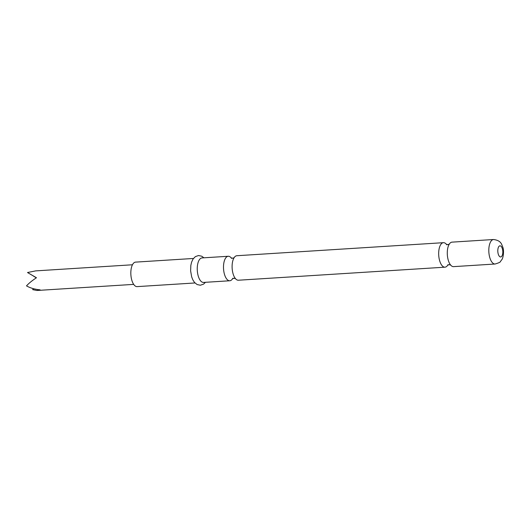 <?xml version="1.0" encoding="UTF-8"?>
<svg xmlns="http://www.w3.org/2000/svg" width="530" height="530" viewBox="0 0 530 530"><rect width="100%" height="100%" fill="white"/><g stroke="black" fill="none" stroke-linecap="round" stroke-linejoin="round"><path stroke-width="0.79" d="M448.32 260.382A12.276 5.485 86.4 0 0 450.208 264.49A12.276 5.485 86.4 0 0 453.581 266.636L495.1 264.013A12.276 5.485 -93.6 0 1 489.839 257.759A12.276 5.485 -93.6 0 1 493.556 239.514L452.037 242.137A12.276 5.485 86.4 0 0 448.956 244.688A12.276 5.485 86.4 0 0 448.32 260.382M443.425 242.68L236.85 255.725A12.276 5.485 86.4 0 0 233.776 258.276A12.276 5.485 86.4 0 0 233.134 273.97A12.276 5.485 86.4 0 0 235.028 278.078A12.276 5.485 86.4 0 0 238.401 280.224L444.975 267.18A12.276 5.485 -93.6 0 1 439.708 260.926A12.276 5.485 -93.6 0 1 443.425 242.68A12.276 5.485 -93.6 0 1 446.439 244.35M132.454 264.775L35.689 270.883L27.514 272.526L36.464 277.746C32.118 280.608 28.799 283.318 26.5 285.875C30.217 288.009 34.755 289.334 40.114 289.837L36.921 290.486L32.675 289.632L33.503 288.698M36.318 277.839L33.748 276.216M447.751 265.146A12.276 5.485 -93.6 0 1 444.975 267.18M232.564 278.734A12.276 5.485 -93.6 0 1 229.788 280.767A12.276 5.485 -93.6 0 1 224.528 274.514A12.276 5.485 -93.6 0 1 228.244 256.268A12.276 5.485 -93.6 0 1 231.252 257.938M194.987 282.967L137.131 286.617A12.276 5.485 -93.6 0 1 131.864 280.363A12.276 5.485 -93.6 0 1 135.581 262.118L193.437 258.468M229.788 280.767L203.547 282.424A12.276 5.485 -93.6 0 1 198.28 276.17A12.276 5.485 -93.6 0 1 201.996 257.924L228.244 256.268M36.404 277.786L27.514 272.526M33.681 276.282L36.351 277.819M502.347 248.663A5.578 2.491 -93.6 0 1 501.771 256.248A5.578 2.491 -93.6 0 1 498.266 254.108A5.578 2.491 -93.6 0 1 498.843 246.529A5.578 2.491 -93.6 0 1 502.347 248.663M450.659 265.026L449.135 264.682L447.664 265.212L448.049 264.629M235.479 278.614L233.955 278.27L232.484 278.8L232.862 278.217M234.154 257.686L232.69 258.223L231.16 257.878L231.617 258.415M449.341 244.098L447.87 244.635L446.346 244.29L446.797 244.827M133.686 284.378L36.921 290.486M495.1 264.013C498.809 262.906 500.592 262.065 500.439 261.482L501.738 259.76C503.394 258.07 504.176 250.259 502.778 247.106C501.658 244.959 501.711 240.56 493.556 239.514M203.911 257.805L201.764 256.215L198.518 255.533L195.378 256.613L193.072 258.978L191.582 262.165L190.833 265.417L190.621 270.89L191.668 276.859L192.88 279.939L194.51 282.444L197.1 284.544L200.36 285.233L203.58 284.12L205.461 282.305"/></g></svg>
